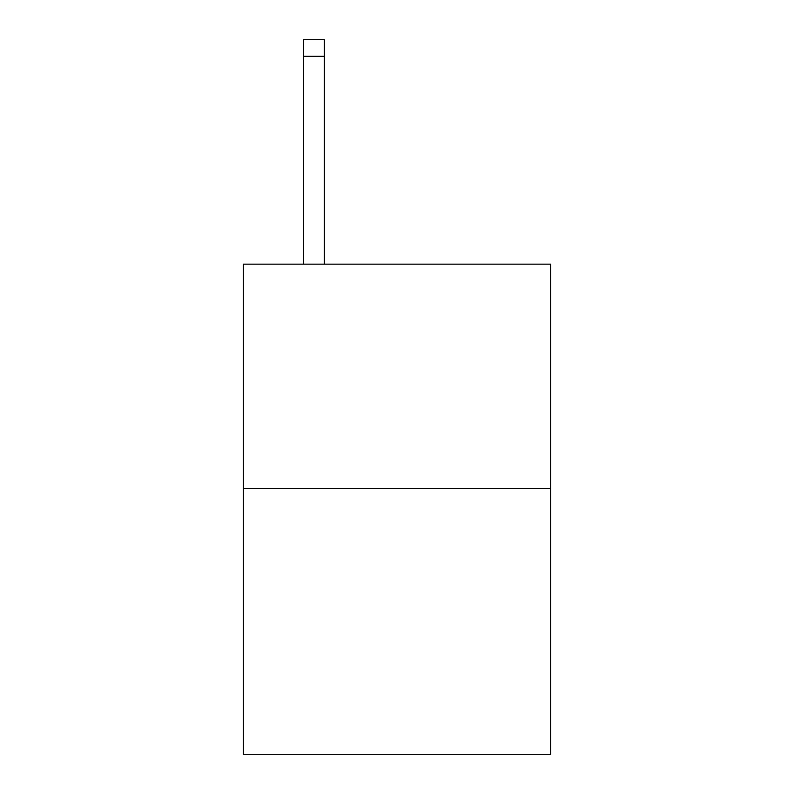 <?xml version="1.0" encoding="UTF-8"?>
<svg xmlns="http://www.w3.org/2000/svg" width="794" height="794" viewBox="0 0 794 794"><rect width="100%" height="100%" fill="white"/><g stroke="black" fill="none" stroke-linecap="round" stroke-linejoin="round"><path stroke-width="1.19" d="M550.689 488.469L550.689 264.164L243.311 264.164L243.311 754.3L550.689 754.3L550.689 488.469L243.311 488.469M324.309 264.164L324.309 56.314L303.546 56.314L303.546 39.7L324.309 39.7L324.309 56.314M303.546 264.164L303.546 56.314"/></g></svg>
